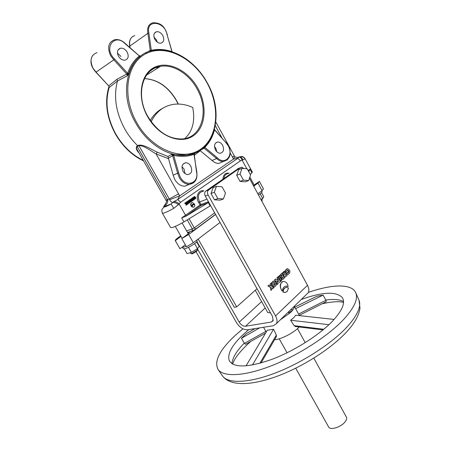 <?xml version="1.0" encoding="UTF-8"?>
<svg xmlns="http://www.w3.org/2000/svg" width="451" height="451" viewBox="0 0 451 451"><rect width="100%" height="100%" fill="white"/><g stroke="black" fill="none" stroke-linecap="round" stroke-linejoin="round"><path stroke-width="0.68" d="M140.56 55.98L140.272 56.375C134.984 60.53 131.128 66.241 128.704 73.513L127.306 75.745L117.474 80.994C113.387 96.491 115.879 112.592 124.95 129.302C128.541 135.554 132.836 141.073 137.831 145.853L138.53 145.256C143.807 144.134 151.761 149.749 157.252 152.173L167.981 156.497L171.51 154.462L186.793 155.183L194.375 153.487M139.105 153.086C136.343 150.239 135.621 147.905 136.929 146.079L137.831 145.853M118.455 56.212C116.646 52.079 117.322 49.407 120.485 48.206C123.134 47.93 125.372 49.249 127.193 52.147C129.009 56.302 128.304 58.968 125.09 60.146C122.48 60.389 120.27 59.075 118.455 56.212M117.446 53.071L120.964 56.465M154.817 39.299C153.114 35.387 153.684 32.861 156.52 31.728C158.977 31.469 161.069 32.754 162.811 35.578C164.508 39.508 163.922 42.028 161.046 43.144C158.622 43.381 156.548 42.101 154.817 39.299M153.977 37.078L156.463 39.891L157.298 42.123M186.539 202.933L187.712 203.993L188.129 203.891M186.923 203.226L187.937 203.908C188.868 203.457 189.099 202.826 188.642 202.02L187.622 201.332C186.697 201.789 186.466 202.414 186.923 203.226M188.214 202.319L187.689 201.963L187.34 202.927L187.87 203.288L188.214 202.319M187.43 202.048L187.988 202.403L187.898 203.288M191.647 206.428C191.917 204.421 192.921 203.711 194.652 204.303L192.554 202.533C191.004 202.899 190.598 204.055 191.342 205.989L191.647 206.428L191.111 206.073C190.412 204.421 190.677 203.288 191.912 202.668M258.474 194.962C261.005 193.349 262.228 192.278 262.127 191.76L261.681 190.936M261.625 200.768L262.262 199.973L261.772 199.071M261.755 200.661L261.811 201.112M181.798 238.585L188.642 234.503L193.31 242.7L186.494 246.787L181.798 238.585L187.932 234.041L189.443 232.412L187.655 232.71M196.675 240.152L197.11 240.924C198.057 241.809 189.24 247.526 185.124 248.681L183.32 248.772L182.362 246.996L185.338 244.763M186.212 246.285L184.194 247.058L182.39 247.159M196.969 250.604L197.087 250.998L192.436 253.795L191.748 253.569L197.296 250.249L196.946 249.014M193.857 198.846L195.001 199.071M193.812 198.406L194.826 199.088C195.728 198.637 195.954 198.017 195.508 197.222L194.488 196.535C193.592 196.986 193.366 197.611 193.812 198.406M173.167 175.163L177.643 173.223L172.648 155.736L168.37 158.194L173.167 175.163L174.864 179.639C177.463 183.895 180.738 186.088 184.69 186.224L189.443 184.369M194.099 182.401L189.206 184.38C185.243 184.233 181.962 182.018 179.351 177.733L177.643 173.223L178.692 172.953L180.299 177.209C185.97 188.073 199.483 183.157 196.478 171.69L194.116 153.413M182.971 171.222C181.127 166.56 182.041 163.741 185.711 162.755C187.757 162.788 189.443 163.91 190.773 166.12C192.616 170.788 191.681 173.607 187.966 174.571C185.959 174.514 184.29 173.398 182.971 171.222M181.995 166.723L184.047 169.057L184.989 173.545M214.513 129.567L225.652 142.307L214.411 129.685M215.471 149.969C213.74 145.605 214.501 142.944 217.765 141.98C219.705 141.986 221.328 143.085 222.631 145.284C224.361 149.659 223.583 152.314 220.285 153.261C218.369 153.239 216.768 152.139 215.471 149.969M214.501 146.541L215.849 148.317L216.801 151.733M168.46 158.662L156.102 153.909C151 151.192 144.14 145.256 138.919 145.673L138.53 145.256M239.498 157.061C241.798 156.232 243.636 156.852 245.006 158.91L240.507 160.798L180.541 202.307L178.472 204.607C176.364 202.967 174.475 202.285 172.812 202.567C171.899 202.578 170.839 201.625 169.627 199.72L179.656 195.875L156.102 153.909L157.252 152.173M168.37 158.194L167.981 156.497M206.434 144.856C201.287 150.679 194.759 154.112 186.838 155.161L194.375 153.413L193.969 154.31C187.774 156.621 181.009 156.965 173.669 155.353L172.648 155.736L171.51 154.462L173.669 155.353L174.08 154.422M227.434 159.812L223.386 161.492C221.029 161.543 218.774 160.556 216.615 158.538L204.128 148.204L199.962 150.482L212.071 160.494L216.615 158.538L217.331 157.794C225.026 165.748 233.956 155.403 228.155 145.656L225.652 142.307M203.536 147.911L204.128 148.204L204.827 147.438L217.331 157.794M214.484 129.431L214.535 129.781C212.68 136.856 209.427 142.73 204.771 147.387L203.711 147.68M204.63 146.75L204.827 147.438M214.665 129.555L214.586 129.837M215.86 122.074L234.729 156.644L233.612 159.017L230.213 153.075M167.868 200.413L166.374 201.033L165.872 199.99L167.501 199.635L167.868 200.413C167.699 202.86 166.571 204.658 164.485 205.803L164.249 206.614C163.854 207.545 166.126 206.665 171.064 203.97L173.691 201.687L177.7 199.556L237.84 158.295L240.507 160.798M212.071 160.494C214.225 162.495 216.48 163.471 218.831 163.414L222.924 161.684M184.69 186.224L189.206 184.38C195.249 183.326 197.769 179.115 196.76 171.741L196.478 171.69M194.274 154.501L194.714 153.301L194.347 153.599M196.76 171.741L193.981 154.389M189.753 199.765L189.347 200.047L190.08 201.343L188.608 200.565L188.202 200.847L189.392 202.967L189.798 202.679L189.07 201.388L190.542 202.161L190.942 201.879L189.753 199.765L189.121 200.137L189.685 201.135M189.234 201.682L190.542 202.161M195.086 197.515C194.415 197.025 194.127 197.228 194.229 198.113C194.9 198.603 195.187 198.406 195.086 197.515M194.088 196.642L193.423 198.068M203.074 191.28C198.434 192.442 197.25 195.982 199.528 201.901L200.988 204.512L207.956 201.941L207.635 203.023L185.688 216.356L181.691 217.895L200.058 205.013L198.598 202.409C195.136 196.692 198.716 189.195 203.982 190.931M207.956 201.941L210.166 205.893L183.952 221.869C176.634 226.126 172.197 228.031 170.63 227.586L162.366 213.188C163.459 213.565 167.265 211.947 173.782 208.334L171.064 203.97L164.249 206.614L162.146 209.309C161.65 209.568 161.729 210.859 162.366 213.188M210.679 205.707L210.166 205.893M248.213 170.641L249.967 169.181L248.681 171.515M181.06 236.448L175.287 240.659C175.118 240.253 175.834 239.425 177.435 238.173L180.676 235.783M184.358 248.879L187.092 253.642L191.365 252.374L197.47 248.698L194.59 243.653M197.47 248.698L199.207 246.353L196.664 241.883M190.345 252.678L190.874 253.603L191.754 253.575M191.365 252.374L188.462 247.306M179.926 248.726L182.362 246.996M175.309 240.687L179.972 248.8M253.733 186.229L257.983 183.072L262.076 190.638L257.859 193.829M220.037 222.467L193.316 242.7L188.642 234.503L215.595 214.513M260.171 193.829L262.707 198.513L263.784 196.76L261.58 192.69M262.707 198.513L260.966 199.556M198.169 239.024L236.69 306.883L257.036 288.713M236.69 306.883L234.34 307.34L196.935 241.544M262.07 190.638L263.463 188.907L259.404 181.387L257.978 183.072L262.07 190.638M259.404 181.387L253.366 185.558M239.075 156.931C241.691 156.677 242.452 155.471 245.056 158.645L252.334 172.09L250.356 174.593M180.541 202.307L177.7 199.556L179.656 195.875L233.612 159.017L237.84 158.295L238.697 157.14C240.276 157.01 241.426 158.03 242.148 160.195L246.832 168.832M239.25 157.111C240.952 156.858 242.142 157.822 242.824 159.992M163.955 206.163L164.592 205.233L164.485 205.803L163.493 207.048M166.374 201.033C166.757 201.107 166.413 202.2 165.331 204.326L164.592 205.233M178.472 204.607L173.782 208.334M194.652 204.303L194.336 204.168M192.143 206.896C193.812 207.635 194.697 207.003 194.809 205.002L193.744 204.63C192.633 204.748 192.098 205.504 192.143 206.896L193.614 207.212M193.101 204.771L191.912 206.981M193.214 198.981L193.614 199.41L193.214 198.981M191.793 198.344L193.603 200.013L194.257 199.556L193.073 197.453L192.673 197.73L193.129 198.541L192.295 197.995L191.793 198.344M192.673 197.73L192.69 198.254M191.168 201.721L191.568 201.439L190.378 199.331L189.978 199.613L191.139 201.67M187.21 201.439L186.522 202.172M190.181 199.466L189.747 199.697L190.936 201.811M191.822 198.57L193.389 200.092M192.12 198.119L191.624 198.463M192.876 197.589L192.447 197.82M194.409 204.382L192.893 204.207M191.523 198.53L190.559 199.646M190.829 200.131L191.269 200.21L191.517 200.988L192.075 201.011M188.8 202.403L189.364 202.916M188.439 200.684L187.971 200.937L188.4 201.693M185.169 202.961L184.622 203.271L185.84 203.999L186.122 205.188M186.291 202.178L185.806 202.443L185.823 203.153M186.584 204.45L187.052 204.534M207.635 203.023L200.881 205.498L186.415 215.843L185.586 215.347L179.086 203.891C177.282 202.234 175.49 201.501 173.691 201.687M178.669 193.795L169.255 198.936L138.919 145.673L137.228 146.541C136.292 147.398 136.439 148.734 137.662 150.561L165.872 199.99M169.627 199.72L169.255 198.936L167.501 199.635L136.929 146.079M150.38 51.183L151.305 50.32C157.918 48.826 164.79 49.26 171.921 51.617L167.056 34.592C164.671 20.909 145.538 19.004 148.903 33.115L151.305 50.32L151.795 50.805M150.115 51.267L150.239 50.422L151.294 50.241M129.713 46.16L147.855 33.329L148.903 33.115M172.096 51.758L167.056 34.592M172.181 51.606L171.899 51.544M139.342 55.941L125.26 43.848C114.503 32.495 102.969 48.415 114.622 59.047L127.605 73.293L126.782 74.037L127.306 75.745L127.661 73.355C130.125 65.987 134.043 60.203 139.404 55.992L125.367 43.567M128.704 73.513L127.605 73.293M114.622 59.047L113.821 59.825L110.664 55.744C107.039 47.518 108.358 42.185 114.622 39.739C118.365 39.068 121.939 40.336 125.35 43.55L125.26 43.848M140.272 56.375L139.404 55.992L140.695 55.907M96.993 52.632C90.814 55.09 89.49 60.287 93.013 68.225L96.102 72.149L108.646 85.853L95.95 72.222L113.821 59.825L126.782 74.037L116.984 79.291L117.474 80.994L109.266 87.471L108.877 85.915M116.984 79.291L108.804 85.786L109.266 87.471L109.057 86.474M162.901 108.189C157.692 110.811 153.498 114.898 150.301 120.451M151.186 121.702C156.277 111.493 163.933 105.686 174.148 104.277C180.282 103.578 186.466 104.638 192.712 107.445C195.317 120.8 192.695 131.173 184.842 138.57M185.338 202.843L184.848 203.187L186.071 203.914L186.122 205.261L186.629 204.906L186.562 204.196L187.109 204.568L187.61 204.213L186.556 203.576L186.517 202.02L186.032 202.358L186.054 203.305L185.338 202.843M194.308 197.25L194.86 197.606L194.776 198.468M191.872 200.143L192.267 200.357M191.641 199.663L191.557 199.094L191.28 199.443L191.641 199.663M192.284 200.937L192.91 200.503L191.72 198.395L190.796 199.613L191.743 200.904L192.284 200.937M287.039 291.662L288.527 288.037L286.915 287.405C284.654 287.434 283.42 288.978 283.211 292.045L284.581 292.502L287.039 291.662M273.379 281.063C271.581 282.349 271.164 283.854 272.139 285.579L273.943 286.96L274.586 286.904M272.387 285.528L274.197 286.909C276.316 285.934 276.869 284.429 275.843 282.388L274.022 281.001C271.908 281.982 271.361 283.493 272.387 285.528M274.986 283.166L274.045 282.444C272.973 282.946 272.708 283.718 273.233 284.756L274.174 285.477C275.24 284.981 275.51 284.209 274.986 283.166M274.304 285.483L274.732 283.222L273.661 282.495M270.515 312.847L267.742 312.549L255.289 290.275M286.983 268.757C285.274 270.008 284.891 271.468 285.833 273.143L287.631 274.518L288.24 274.456M286.086 273.086L287.879 274.462C289.886 273.498 290.393 272.038 289.401 270.076L287.591 268.689C285.59 269.664 285.088 271.124 286.086 273.086M288.578 270.82L287.642 270.104C286.633 270.594 286.385 271.344 286.898 272.348L287.828 273.069C288.837 272.573 289.085 271.823 288.578 270.82M287.947 273.069L288.324 270.882L287.276 270.16M268.12 285.855L270.679 287.304L270.876 290.421L271.891 289.491L271.711 287.851L272.855 288.612L273.87 287.687L271.66 286.419L271.485 282.816L270.515 283.696L270.617 285.883L269.117 284.959L267.871 285.911L270.431 287.36L270.865 290.258M270.515 283.696L270.358 285.725M275.544 279.152L274.614 279.823L277.185 284.485L278.239 283.696L276.672 280.849L279.716 282.349L280.516 281.616L277.963 276.97L277.156 277.698L278.724 280.539L275.42 279.09M279.716 282.349L276.807 281.091M275.674 279.034L274.862 279.767L277.433 284.429M280.336 274.89L280.065 276.412L280.618 277.359L281.514 277.472L282.072 279.208L282.929 279.332L284.401 278.064L281.864 273.441L279.783 275.595L280.105 277.083L281.142 277.574M205.29 196.067C204.314 193.947 204.495 192.284 205.825 191.066L208.644 189.978C207.313 191.196 207.133 192.865 208.114 194.995L205.29 196.067L272.534 316.461L273.075 320.802L271.299 322.048L245.53 326.248C243.145 326.327 241.037 324.962 239.199 322.149L197.391 248.749M205.825 191.066L238.562 168.375M244.064 168.556L241.651 167.214L237.756 168.697M208.644 189.978L240.592 167.558M306.325 294.588L308.23 292.733C309.234 290.669 308.997 288.2 307.514 285.331L249.42 178.286M196.123 251.855L236.487 322.612C239.684 327.505 243.365 329.895 247.537 329.777L273.357 325.718L276.502 323.519C277.45 321.456 277.128 318.93 275.544 315.948L208.114 194.995M283.741 271.75L284.711 273.52L282.997 272.421L282.005 273.317L283.983 274.343C283.566 275.662 283.921 276.57 285.043 277.066L287.05 275.646L284.53 271.034L283.493 271.806L284.277 273.244M283.983 274.343L283.735 274.4C283.318 275.719 283.673 276.626 284.795 277.123L285.15 277.066M284.914 274.512L285.528 275.634L285.139 274.304L284.914 274.512M282.856 272.551L281.757 273.374L283.735 274.4M282.287 290.872C279.073 287.851 280.421 280.838 284.062 281.463C286.199 281.914 287.569 283.583 288.161 286.458L286.842 286.081C284.355 286.041 282.833 287.637 282.287 290.872L282.033 290.923C279.332 286.594 279.676 283.47 283.065 281.542M288.161 286.458L285.624 286.159M285.917 287.473C284.074 287.941 283.087 289.48 282.963 292.096L285.393 292.49M279.017 276.012L278.154 276.626L280.894 281.097M284.344 271.203L283.493 271.806M281.261 277.568L281.593 279L282.439 279.473M281.678 273.61L280.088 274.952M277.771 277.139L276.908 277.754L278.335 280.353M268.982 285.077L267.871 285.911M271.243 283.036L270.267 283.747M271.733 288.088L272.742 288.539M281.463 276.502L282.117 276.074L281.576 275.082L281.046 275.747L281.255 276.412L281.869 276.13L281.39 275.251M282.467 277.117L282.292 277.737L282.816 278.087L283.098 277.855L282.467 277.117M231.961 363.686C232.412 357.897 236.51 351.041 244.267 343.121L245.519 344.333L246.122 343.995M276.232 336.903L276.345 335.031L273.548 329.264L267.291 330.233L246.049 365.891M299.205 326.986L298.878 327.319C293.297 333.12 281.125 339.332 274.574 339.744M334.101 319.438L295.721 315.21L293.624 317.803L290.641 320.238L294.114 325.661L295.726 326.558M294.232 306.319C294.441 307.83 293.246 309.865 290.658 312.436L280.302 319.832M294.779 307.097L316.85 296.273L323.085 295.089L325.802 300.045C333.633 298.923 339.552 299.436 343.549 301.578M259.629 327.877L241.448 338.278L246.488 333.509L255.012 328.604M248.828 329.574L243.32 334.439C231.853 345.314 227.152 353.996 229.215 360.496C233.488 368.039 247.537 367.728 271.361 359.565C293.911 351.182 319.421 335.031 332.737 320.915C342.405 310.356 345.584 302.57 342.281 297.559C336.125 291.216 322.454 291.859 301.274 299.481M242.875 328.807L234.898 335.713C219.327 350.337 213.763 361.657 218.205 369.668C223.69 377.194 244.47 376.337 271.587 365.716C298.663 355.134 328.418 335.86 343.854 319.229C354.17 307.853 358.179 299.126 355.878 293.037C352.208 283.442 332.167 284.062 308.399 292.383M313.8 358.139L346.402 417.102C347.028 418.342 346.588 419.926 345.094 421.848C341.091 427.159 330.155 430.53 328.638 426.984L295.709 368.208M290.359 310.074L293.065 309.657M295.625 308.631L323.085 295.089M325.825 301.922L326.282 301.691L325.802 300.045M289.294 313.682L288.285 312.086M244.267 343.121L241.448 338.278M290.641 320.238L328.931 324.697M273.548 329.264L252.464 365.006M280.956 281.21L281.757 280.483L279.203 275.843L278.402 276.57L280.956 281.21M243.405 180.112L248.648 180.563L250.547 174.954L247.249 168.871L242.012 168.347L240.062 173.979L243.405 180.112L240.045 181.392L245.282 181.838L248.648 180.563M242.012 168.347L238.664 169.689L236.713 175.292L240.045 181.392M240.062 173.979L236.713 175.292M214.321 192.261L210.983 193.53L214.484 199.816L220.065 200.165L223.425 198.942L225.494 193.045L222.039 186.782L216.452 186.348L214.321 192.261L217.833 198.581L214.484 199.816M216.452 186.348L213.12 187.644L210.983 193.53M217.833 198.581L223.425 198.942M186.838 155.161C169.565 157.574 147.68 144.495 135.852 123.241C116.724 91.226 128.913 51.544 155.899 50.078C174.813 47.721 196.518 62.48 207.516 83.305C224.711 113.528 215.065 152.241 186.838 155.161M194.285 153.695L196.089 152.568M136.805 122.711C152.049 149.828 182.272 161.537 199.917 149.687C217.81 138.226 220.697 107.964 207.325 83.407C194.218 58.737 166.475 43.888 146.671 53.331C126.646 62.351 121.274 95.742 136.805 122.711M146.468 75.154L160.494 66.331C142.612 68.146 135.108 94.986 147.877 116.538C157.286 131.607 168.623 139.083 181.883 138.97C201.885 138.164 209.585 110.698 197.155 89.078C189.223 74.144 173.5 64.036 160.494 66.331C155.009 67.261 150.504 69.978 146.97 74.471M198.062 88.571C207.826 106.374 205.549 128.343 192.532 136.32C179.678 144.568 158.295 135.83 147.629 116.679C136.754 97.641 140.306 74.071 154.417 67.346C168.375 60.327 188.484 70.677 198.062 88.571M144.45 78.592C157.653 79.399 168.353 86.71 176.544 100.534L178.314 104.063M143.243 160.336C132.16 155.026 123.055 146.35 115.924 134.313C106.972 117.835 104.767 102.061 109.317 86.987M109.041 86.429C104.452 101.712 106.695 117.705 115.772 134.398C123.016 146.626 132.261 155.437 143.519 160.821M234.154 155.736L232.474 157.23M221.774 137.566L215.324 125.716M200.25 150.769L194.381 155.251M173.691 155.432L178.692 172.953M239.346 157.117L237.767 157.354M186.415 215.843L185.688 216.356M200.881 205.498L200.058 205.013L200.988 204.512L200.881 205.498M206.992 199.111L198.598 202.409M181.691 217.895L183.952 221.869M228.245 173.584C225.844 173.81 224.429 175.394 224 178.337M222.941 179.081C223.358 174.633 225.404 172.688 229.091 173.246M249.279 170.873L248.602 171.369M186.607 230.878L192.385 228.945L187.233 219.868M189.054 218.758L194.257 227.935L192.385 228.945L192.16 230.957L195.909 228.928L215.522 214.383M195.909 228.928L194.257 227.935L214.67 212.855M192.16 230.957L187.531 232.49M249.967 169.181L251.951 172.857M145.65 53.021L150.239 50.422L147.855 33.329C146.958 27.607 148.627 24.083 152.855 22.753C163.166 22.64 165.122 28.977 167.349 34.693M134.821 35.606C130.638 36.959 128.969 40.41 129.826 45.963L130.046 47.581M158.696 67.464L157.653 66.979M156.271 67.447L157.709 68.084M245.53 326.248L265.171 307.948M239.199 322.149L261.614 301.584M271.299 322.048L273.317 320.109M275.544 315.948L307.514 285.331M222.23 375.52L222.653 376.134C228.245 383.818 248.975 383.192 275.871 372.785C302.734 362.407 332.139 343.279 347.332 326.625C357.485 315.232 361.381 306.432 359.03 300.225L358.731 299.549M288.578 312.554L292.124 310.874M298.596 314.043L325.949 300.298M265.865 331.384L244.408 343.374M294.114 325.661L323.773 329.275M276.345 335.031L259.849 363.303M178.111 104.057L176.386 100.618C168.167 86.801 157.517 79.466 144.438 78.621M143.57 160.917C132.228 155.55 122.92 146.727 115.653 134.46C106.566 117.734 104.35 101.706 109.018 86.378M118.055 49.926L120.485 48.206M154.479 33.143L156.52 31.728M254.15 185.017L249.831 177.063M261.952 200.96L262.161 200.261M188.27 233.787L182.097 222.963M197.087 250.998L197.296 250.249M183.258 163.848L185.711 162.755M218.831 163.414L223.386 161.492C230.151 159.457 231.803 154.129 228.33 145.51L225.72 142.02M215.708 142.916L217.765 141.98M194.24 153.774L196.208 152.539M192.025 253.885L191.269 253.682M182.136 238.337L175.321 226.425M175.287 240.659L179.943 248.76M238.348 157.298C236.476 157.388 235.298 157.213 234.808 156.773M129.708 46.126C129.087 42.969 129.522 40.325 131.01 38.183M129.888 47.451L129.713 46.154M140.002 55.992L139.421 55.636M95.95 72.222C90.814 66.652 89.648 61.167 92.438 55.766M276.502 323.519L308.23 292.733M355.878 293.037L359.03 300.225L359.994 308.106C359.052 315.063 354.937 322.623 347.653 330.786C332.59 347.682 304.245 366.026 278.087 375.903C252.053 385.599 230.709 386.58 222.653 376.134L218.205 369.668M250.767 341.413L247.001 344.829C238.669 353.003 233.906 359.441 232.716 364.137M266.225 332.026L263.542 327.263M342.281 297.559L342.591 298.055M287.061 352.778L279.231 338.797M305.237 342.659L297.485 328.638M299.295 315.311L326.282 301.691M265.515 333.21L245.519 344.333M229.215 360.496L229.469 361.02M295.157 326.485L323.017 329.906M299.47 315.627L294.306 306.246M276.491 336.452L261.039 362.97M343.538 302.458C339.349 301.127 332.218 301.567 322.138 303.782"/></g></svg>
